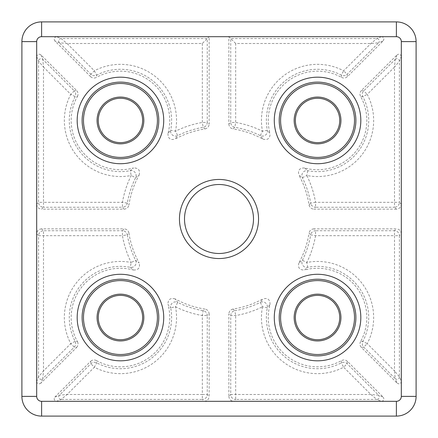 <?xml version="1.0" encoding="UTF-8"?>
<svg xmlns="http://www.w3.org/2000/svg" width="438" height="438" viewBox="0 0 438 438"><rect width="100%" height="100%" fill="white"/><g stroke="black" fill="none" stroke-linecap="round" stroke-linejoin="round"><path stroke-width="0.33" stroke-dasharray="2.19 1.64" d="M179.46 219A39.54 39.54 0 0 0 219 258.54A39.54 39.54 0 0 0 258.54 219A39.54 39.54 0 0 0 219 179.46A39.54 39.54 0 0 0 179.46 219M184.507 219A34.492 34.492 0 0 0 219 253.493A34.492 34.492 0 0 0 253.493 219A34.492 34.492 0 0 0 219 184.507A34.492 34.492 0 0 0 184.507 219M75.144 341.339L70.781 343.633L74.263 347.115L76.612 347.454L40.887 383.179L42.787 378.591A2.464 2.453 -157.5 0 1 38.582 376.85L36.682 381.438L36.682 233.777L38.582 235.677A4.928 4.922 -45 0 1 43.504 230.755L41.605 228.855L124.058 228.855L122.448 230.755A4.928 4.922 40.1 0 1 127.299 234.839L128.925 233.021A91.159 91.159 0 0 0 139.114 262.915L135.61 260.303L131.197 262.493L130.256 267.322L133.497 270.032A49.275 49.275 0 0 0 77.427 341.569L75.144 341.339A4.928 4.922 98.6 0 1 74.263 347.115L42.787 378.591L43.504 370.909L38.582 376.85L38.582 235.677L122.448 235.677A97.981 97.981 0 0 0 131.197 262.493A56.097 56.097 0 0 0 70.781 343.633L43.504 370.909L43.504 230.755L122.448 230.755L122.448 235.677L127.299 234.839A93.059 93.059 0 0 0 135.61 260.303A4.928 4.911 127.3 0 1 130.256 267.322A51.175 51.175 0 0 0 75.144 341.339M74.263 90.885L70.781 94.367L75.144 96.661L77.427 96.431A49.275 49.275 0 0 0 133.497 167.968L130.256 170.678L131.197 175.507L135.61 177.697L139.114 175.085A91.159 91.159 0 0 0 128.925 204.979L127.299 203.161A4.928 4.922 139.9 0 1 122.448 207.245L124.058 209.145L41.605 209.145L43.504 207.245A4.928 4.922 -135 0 1 38.582 202.323L36.682 204.223L36.682 56.562L38.582 61.15L43.504 67.091L42.787 59.409L40.887 54.821L76.612 90.546L74.263 90.885A4.928 4.922 81.4 0 1 75.144 96.661A51.175 51.175 0 0 0 130.256 170.678A4.928 4.911 52.7 0 1 135.61 177.697A93.059 93.059 0 0 0 127.299 203.161L122.448 202.323L43.504 202.323L43.504 67.091L70.781 94.367A56.097 56.097 0 0 0 131.197 175.507A97.981 97.981 0 0 0 122.448 202.323L122.448 207.245L43.504 207.245L43.504 202.323L38.582 202.323L38.582 61.15A2.464 2.453 -22.5 0 1 42.787 59.409L74.263 90.885M260.303 302.39L262.493 306.803L267.322 307.744L270.032 304.503A49.275 49.275 0 0 0 341.569 360.573L341.339 362.856L343.633 367.219L347.115 363.737L347.454 361.388L383.179 397.113L378.591 395.213A2.464 2.453 112.5 0 1 376.85 399.418L381.438 401.317L233.777 401.317L235.677 399.418A4.928 4.922 -135 0 1 230.755 394.496L228.855 396.395L228.855 313.942L230.755 315.552A4.928 4.922 -49.9 0 1 234.839 310.701L233.021 309.075A91.159 91.159 0 0 0 262.915 298.886L260.303 302.39A4.928 4.911 37.3 0 1 267.322 307.744A51.175 51.175 0 0 0 341.339 362.856A4.928 4.922 8.6 0 1 347.115 363.737L378.591 395.213L370.909 394.496L376.85 399.418L235.677 399.418L235.677 315.552L234.839 310.701A93.059 93.059 0 0 0 260.303 302.39M235.677 43.504L230.755 38.582L376.85 38.582A2.464 2.453 67.5 0 1 378.591 42.787L383.179 40.887L347.454 76.612L347.115 74.263L343.633 70.781L341.339 75.144L341.569 77.427A49.275 49.275 0 0 0 270.032 133.497L267.322 130.256L262.493 131.197L260.303 135.61L262.915 139.114A91.159 91.159 0 0 0 233.021 128.925L234.839 127.299L235.677 122.448L235.677 43.504L370.909 43.504L378.591 42.787L347.115 74.263A4.928 4.922 171.4 0 1 341.339 75.144A51.175 51.175 0 0 0 267.322 130.256A4.928 4.911 142.7 0 1 260.303 135.61A93.059 93.059 0 0 0 234.839 127.299A4.928 4.922 -130.1 0 1 230.755 122.448L228.855 124.058L228.855 36.682L381.438 36.682L376.85 38.582L370.909 43.504L343.633 70.781A56.097 56.097 0 0 0 262.493 131.197A97.981 97.981 0 0 0 235.677 122.448L230.755 122.448L230.755 38.582L228.855 36.682M383.179 40.887L383.902 39.141C383.743 37.657 382.921 36.836 381.438 36.682M381.438 401.317C382.921 401.164 383.743 400.343 383.902 398.859L383.179 397.113M399.418 376.85A2.464 2.453 157.5 0 1 395.213 378.591L397.113 383.179L361.388 347.454L363.737 347.115L367.219 343.633L362.856 341.339L360.573 341.569A49.275 49.275 0 0 0 304.503 270.032L307.744 267.322L306.803 262.493L302.39 260.303L298.886 262.915A91.159 91.159 0 0 0 309.075 233.021L310.701 234.839A4.928 4.922 -40.1 0 1 315.552 230.755L313.942 228.855L396.395 228.855L394.496 230.755A4.928 4.922 45 0 1 399.418 235.677L401.317 233.777L401.317 381.438L399.418 376.85L394.496 370.909L395.213 378.591L363.737 347.115A4.928 4.922 -98.6 0 1 362.856 341.339A51.175 51.175 0 0 0 307.744 267.322A4.928 4.911 -127.3 0 1 302.39 260.303A93.059 93.059 0 0 0 310.701 234.839L315.552 235.677L394.496 235.677L394.496 370.909L367.219 343.633A56.097 56.097 0 0 0 306.803 262.493A97.981 97.981 0 0 0 315.552 235.677L315.552 230.755L394.496 230.755L394.496 235.677L399.418 235.677L399.418 376.85M397.113 383.179L398.859 383.902C400.343 383.743 401.164 382.921 401.317 381.438M36.682 381.438C36.836 382.921 37.657 383.743 39.141 383.902L40.887 383.179M396.39 21.9L41.61 21.9A19.71 19.71 0 0 0 21.9 41.61L21.9 396.39A19.71 19.71 0 0 0 41.61 416.1L396.39 416.1A19.71 19.71 0 0 0 416.1 396.39L416.1 41.61A19.71 19.71 0 0 0 396.39 21.9M139.114 175.085C140.341 170.273 138.468 167.896 133.497 167.968M77.427 96.431C78.462 94.29 78.194 92.33 76.612 90.546M40.887 54.821C38.752 53.633 37.35 54.213 36.682 56.562M36.682 204.223C36.995 207.19 38.637 208.833 41.605 209.145M124.058 209.145C126.702 208.948 128.323 207.557 128.925 204.979M90.546 76.612L54.821 40.887L59.409 42.787L67.091 43.504L61.15 38.582L56.562 36.682L209.145 36.682L209.145 124.058L207.245 122.448A4.928 4.922 130.1 0 1 203.161 127.299L204.979 128.925A91.159 91.159 0 0 0 175.085 139.114L177.697 135.61L175.507 131.197A56.097 56.097 0 0 0 94.367 70.781L90.885 74.263L90.546 76.612C92.319 78.188 94.285 78.462 96.431 77.427L96.661 75.144L94.367 70.781L67.091 43.504L202.323 43.504L209.145 36.682M202.323 43.504L202.323 122.448L203.161 127.299A93.059 93.059 0 0 0 177.697 135.61A4.928 4.911 -142.7 0 1 170.678 130.256L167.968 133.497A49.275 49.275 0 0 0 96.431 77.427M167.968 133.497C167.896 138.468 170.267 140.341 175.085 139.114M204.979 128.925C207.557 128.329 208.948 126.702 209.145 124.058M56.562 36.682C54.213 37.35 53.633 38.752 54.821 40.887M54.821 397.113L90.546 361.388L90.885 363.737L94.367 367.219L96.661 362.856L96.431 360.573A49.275 49.275 0 0 0 167.968 304.503L170.678 307.744A4.928 4.911 -37.3 0 1 177.697 302.39L175.085 298.886A91.159 91.159 0 0 0 204.979 309.075L203.161 310.701L202.323 315.552L202.323 394.496L67.091 394.496L59.409 395.213L54.821 397.113C53.633 399.248 54.213 400.65 56.562 401.317L61.15 399.418L67.091 394.496L94.367 367.219A56.097 56.097 0 0 0 175.507 306.803L177.697 302.39A93.059 93.059 0 0 0 203.161 310.701A4.928 4.922 49.9 0 1 207.245 315.552L209.145 313.942L209.145 396.395L207.245 394.496A4.928 4.922 135 0 1 202.323 399.418L204.223 401.317L56.562 401.317M204.223 401.317C207.19 401.005 208.833 399.363 209.145 396.395M209.145 313.942C208.948 311.298 207.557 309.677 204.979 309.075M175.085 298.886C170.273 297.659 167.896 299.532 167.968 304.503M96.431 360.573C94.29 359.538 92.33 359.806 90.546 361.388M396.395 209.145L313.942 209.145L315.552 207.245A4.928 4.922 -139.9 0 1 310.701 203.161L309.075 204.979A91.159 91.159 0 0 0 298.886 175.085L302.39 177.697L306.803 175.507L307.744 170.678L304.503 167.968A49.275 49.275 0 0 0 360.573 96.431L362.856 96.661L367.219 94.367L363.737 90.885L361.388 90.546L397.113 54.821L395.213 59.409L394.496 67.091L399.418 61.15L401.317 56.562L401.317 204.223L399.418 202.323A4.928 4.922 135 0 1 394.496 207.245L396.395 209.145C399.363 208.833 401.005 207.19 401.317 204.223M401.317 56.562C400.65 54.213 399.248 53.633 397.113 54.821M361.388 90.546C359.812 92.319 359.538 94.285 360.573 96.431M304.503 167.968C299.532 167.896 297.659 170.267 298.886 175.085M309.075 204.979C309.671 207.557 311.298 208.948 313.942 209.145M228.855 396.395C229.167 399.363 230.81 401.005 233.777 401.317M347.454 361.388C345.681 359.812 343.715 359.538 341.569 360.573M270.032 304.503C270.104 299.532 267.733 297.659 262.915 298.886M233.021 309.075C230.443 309.671 229.052 311.298 228.855 313.942M76.612 347.454C78.188 345.681 78.462 343.715 77.427 341.569M133.497 270.032C138.468 270.104 140.341 267.733 139.114 262.915M128.925 233.021C128.329 230.443 126.702 229.052 124.058 228.855M41.605 228.855C38.637 229.167 36.995 230.81 36.682 233.777M360.573 341.569C359.538 343.71 359.806 345.67 361.388 347.454M401.317 233.777C401.005 230.81 399.363 229.167 396.395 228.855M313.942 228.855C311.298 229.052 309.677 230.443 309.075 233.021M298.886 262.915C297.659 267.728 299.532 270.104 304.503 270.032M228.855 124.058C229.052 126.702 230.443 128.323 233.021 128.925M262.915 139.114C267.728 140.341 270.104 138.468 270.032 133.497M341.569 77.427C343.71 78.462 345.67 78.194 347.454 76.612M61.15 399.418A2.464 2.453 -112.5 0 1 59.409 395.213L90.885 363.737A4.928 4.922 -8.6 0 1 96.661 362.856A51.175 51.175 0 0 0 170.678 307.744L175.507 306.803A97.981 97.981 0 0 0 202.323 315.552L207.245 315.552L207.245 394.496L202.323 394.496L202.323 399.418L61.15 399.418M59.409 42.787A2.464 2.453 -67.5 0 1 61.15 38.582L207.245 38.582L207.245 122.448L202.323 122.448A97.981 97.981 0 0 0 175.507 131.197L170.678 130.256A51.175 51.175 0 0 0 96.661 75.144A4.928 4.922 -171.4 0 1 90.885 74.263L59.409 42.787M395.213 59.409A2.464 2.453 22.5 0 1 399.418 61.15L399.418 202.323L315.552 202.323A97.981 97.981 0 0 0 306.803 175.507A56.097 56.097 0 0 0 367.219 94.367L394.496 67.091L394.496 207.245L315.552 207.245L315.552 202.323L310.701 203.161A93.059 93.059 0 0 0 302.39 177.697A4.928 4.911 -52.7 0 1 307.744 170.678A51.175 51.175 0 0 0 362.856 96.661A4.928 4.922 -81.4 0 1 363.737 90.885L395.213 59.409M262.493 306.803A56.097 56.097 0 0 0 343.633 367.219L370.909 394.496L230.755 394.496L230.755 315.552L235.677 315.552A97.981 97.981 0 0 0 262.493 306.803"/><path stroke-width="0.66" d="M184.507 219A34.492 34.492 0 0 0 219 253.493A34.492 34.492 0 0 0 253.493 219A34.492 34.492 0 0 0 219 184.507A34.492 34.492 0 0 0 184.507 219M179.46 219A39.54 39.54 0 0 0 219 258.54A39.54 39.54 0 0 0 258.54 219A39.54 39.54 0 0 0 219 179.454A39.54 39.54 0 0 0 179.46 219M280.588 317.55A36.962 36.962 0 0 0 317.55 354.512A36.962 36.962 0 0 0 354.512 317.55A36.962 36.962 0 0 0 317.55 280.588A36.962 36.962 0 0 0 280.588 317.55M83.488 317.55A36.962 36.962 0 0 0 120.45 354.512A36.962 36.962 0 0 0 157.412 317.55A36.962 36.962 0 0 0 120.45 280.588A36.962 36.962 0 0 0 83.488 317.55M280.588 120.45A36.962 36.962 0 0 0 317.55 157.412A36.962 36.962 0 0 0 354.512 120.45A36.962 36.962 0 0 0 317.55 83.488A36.962 36.962 0 0 0 280.588 120.45M83.488 120.45A36.962 36.962 0 0 0 120.45 157.412A36.962 36.962 0 0 0 157.412 120.45A36.962 36.962 0 0 0 120.45 83.488A36.962 36.962 0 0 0 83.488 120.45M143.834 120.45A23.384 23.384 0 0 1 120.45 143.834A23.384 23.384 0 0 1 97.066 120.45A23.384 23.384 0 0 1 120.45 97.066A23.384 23.384 0 0 1 143.834 120.45M98.271 120.45A22.179 22.179 0 0 0 120.45 142.629A22.179 22.179 0 0 0 142.629 120.45A22.179 22.179 0 0 0 120.45 98.271A22.179 22.179 0 0 0 98.271 120.45M340.934 120.45A23.384 23.384 0 0 1 317.55 143.834A23.384 23.384 0 0 1 294.166 120.45A23.384 23.384 0 0 1 317.55 97.066A23.384 23.384 0 0 1 340.934 120.45M295.371 120.45A22.179 22.179 0 0 0 317.55 142.629A22.179 22.179 0 0 0 339.729 120.45A22.179 22.179 0 0 0 317.55 98.271A22.179 22.179 0 0 0 295.371 120.45M143.834 317.55A23.384 23.384 0 0 1 120.45 340.934A23.384 23.384 0 0 1 97.066 317.55A23.384 23.384 0 0 1 120.45 294.166A23.384 23.384 0 0 1 143.834 317.55M98.271 317.55A22.179 22.179 0 0 0 120.45 339.729A22.179 22.179 0 0 0 142.629 317.55A22.179 22.179 0 0 0 120.45 295.371A22.179 22.179 0 0 0 98.271 317.55M340.934 317.55A23.384 23.384 0 0 1 317.55 340.934A23.384 23.384 0 0 1 294.166 317.55A23.384 23.384 0 0 1 317.55 294.166A23.384 23.384 0 0 1 340.934 317.55M295.371 317.55A22.179 22.179 0 0 0 317.55 339.729A22.179 22.179 0 0 0 339.729 317.55A22.179 22.179 0 0 0 317.55 295.371A22.179 22.179 0 0 0 295.371 317.55M41.61 36.682L41.61 21.9L396.39 21.9A19.71 19.71 0 0 1 416.1 41.61L416.1 396.39A19.71 19.71 0 0 1 396.39 416.1L41.61 416.1A19.71 19.71 0 0 1 21.9 396.39L21.9 41.61A19.71 19.71 0 0 1 41.61 21.9A19.71 19.71 0 0 0 21.9 41.61L36.682 41.61L36.682 396.39A4.928 4.928 0 0 0 41.61 401.317L396.39 401.317A4.928 4.928 0 0 0 401.317 396.39L401.317 41.61A4.928 4.928 0 0 0 396.39 36.682L41.61 36.682A4.928 4.928 0 0 0 36.682 41.61M274.281 120.45A43.269 43.269 0 0 1 317.55 77.181A43.269 43.269 0 0 1 360.819 120.45A43.269 43.269 0 0 1 317.55 163.719A43.269 43.269 0 0 1 274.281 120.45M355.891 120.45A38.341 38.341 0 0 0 317.55 82.109A38.341 38.341 0 0 0 279.209 120.45A38.341 38.341 0 0 0 317.55 158.791A38.341 38.341 0 0 0 355.891 120.45M274.281 317.55A43.269 43.269 0 0 1 317.55 274.281A43.269 43.269 0 0 1 360.819 317.55A43.269 43.269 0 0 1 317.55 360.819A43.269 43.269 0 0 1 274.281 317.55M355.891 317.55A38.341 38.341 0 0 0 317.55 279.209A38.341 38.341 0 0 0 279.209 317.55A38.341 38.341 0 0 0 317.55 355.891A38.341 38.341 0 0 0 355.891 317.55M77.181 120.45A43.269 43.269 0 0 1 120.45 77.181A43.269 43.269 0 0 1 163.719 120.45A43.269 43.269 0 0 1 120.45 163.719A43.269 43.269 0 0 1 77.181 120.45M158.791 120.45A38.341 38.341 0 0 0 120.45 82.109A38.341 38.341 0 0 0 82.109 120.45A38.341 38.341 0 0 0 120.45 158.791A38.341 38.341 0 0 0 158.791 120.45M77.181 317.55A43.269 43.269 0 0 1 120.45 274.281A43.269 43.269 0 0 1 163.719 317.55A43.269 43.269 0 0 1 120.45 360.819A43.269 43.269 0 0 1 77.181 317.55M158.791 317.55A38.341 38.341 0 0 0 120.45 279.209A38.341 38.341 0 0 0 82.109 317.55A38.341 38.341 0 0 0 120.45 355.891A38.341 38.341 0 0 0 158.791 317.55M396.39 36.682L396.39 21.9A19.71 19.71 0 0 1 416.1 41.61L401.317 41.61M41.61 401.317L41.61 416.1A19.71 19.71 0 0 1 21.9 396.39L36.682 396.39M401.317 396.39L416.1 396.39A19.71 19.71 0 0 1 396.39 416.1L396.39 401.317"/></g></svg>
